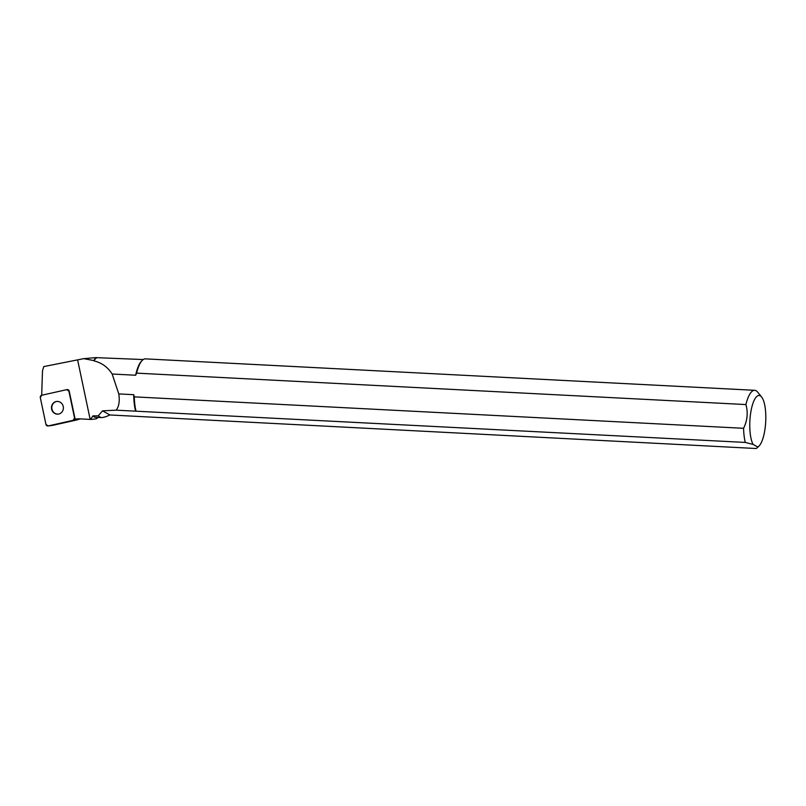 <?xml version="1.0" encoding="UTF-8"?>
<svg xmlns="http://www.w3.org/2000/svg" width="806" height="806" viewBox="0 0 806 806"><rect width="100%" height="100%" fill="white"/><g stroke="black" fill="none" stroke-linecap="round" stroke-linejoin="round"><path stroke-width="1.21" d="M78.575 418.848A1.965 1.834 83 0 1 77.356 419.825L52.33 425.427A1.965 1.834 83 0 1 51.987 425.467M66.707 389.661L41.68 395.262A1.965 1.834 -97 0 0 40.3 397.58L45.962 424.419A1.965 1.834 -97 0 0 48.148 425.941L73.175 420.329A1.965 1.834 -97 0 0 74.555 418.012L68.903 391.172A1.965 1.834 -97 0 0 66.707 389.661M54.254 413.125A6.367 5.944 -97 0 0 63.331 407.08A6.367 5.944 -97 0 0 51.614 406.325A6.367 5.944 -97 0 0 54.254 413.125M97.042 417.961C97.778 418.586 95.622 419.08 90.554 419.442L92.942 415.886A30.074 9.188 93 0 0 95.521 417.307L100.941 417.579L98.201 415.846L102.533 410.838L116.235 410.173C119.016 406.355 119.862 400.935 118.774 393.912L133.746 394.688A30.074 9.188 -87 0 0 135.63 411.171L116.235 410.173M78.142 419.412L80.62 418.898M78.021 418.868L74.736 419.261A25.198 23.525 83 0 1 76.368 418.999A25.198 23.525 83 0 1 80.237 418.878L90.554 419.442M143.246 359.547L96.901 357.673A30.074 9.188 93 0 0 93.919 360.866L93.778 360.564A30.316 9.269 -87 0 1 96.488 357.562L83.743 358.65L43.766 366.589L42.486 370.871L41.69 395.262M133.746 394.688L134.28 396.864L743.575 428.298C747.404 420.52 748.18 412.612 745.903 404.562A30.85 9.43 -87 0 1 754.678 390.305L145.392 358.872A30.85 9.43 93 0 0 142.279 360.342L141.574 361.048A30.074 9.188 -87 0 0 135.66 375.233L112.155 374.024C107.772 367.113 101.697 362.73 93.919 360.866M112.155 374.024L118.774 393.912M92.942 415.886L98.201 415.846M93.778 360.564L83.743 358.65M74.736 419.261A1.965 1.834 -97 0 0 74.877 417.982L69.215 391.132A1.965 1.834 -97 0 0 67.19 389.59L66.878 389.63M100.941 417.579C103.037 417.669 106.029 416.803 109.908 414.969L756.139 448.509L757.348 447.723M745.903 404.562L136.607 373.138L135.66 375.233M109.908 414.969L102.533 410.838M753.116 444.428L757.69 446.987A25.913 7.919 93 0 0 759.061 445.99A25.913 7.919 93 0 0 765.7 421.76A25.913 7.919 93 0 0 761.589 396.975A25.913 7.919 93 0 0 750.98 411.12A25.913 7.919 93 0 0 753.116 444.428L745.278 442.423L135.63 411.171M745.278 442.423A30.85 9.43 -87 0 1 743.575 428.298M134.28 396.864A30.85 9.43 93 0 0 135.982 410.989M754.678 390.305A30.85 9.43 -87 0 1 757.62 392.089L761.589 396.975M142.279 360.342A30.85 9.43 93 0 0 136.607 373.138M56.823 401.459A6.367 5.944 -97 0 0 54.566 413.085A6.367 5.944 -97 0 0 58.354 414.093M73.165 420.339L74.555 418.012L68.903 391.182L66.707 389.661L41.69 395.262L40.3 397.59L45.952 424.409L48.159 425.941L73.165 420.339M77.356 419.825L73.175 420.329M48.148 425.941L52.33 425.427M90.161 419.422L77.618 359.939M52.158 425.457L47.987 425.971M97.687 417.417L97.073 418.314M759.061 445.99L757.418 447.632"/></g></svg>
